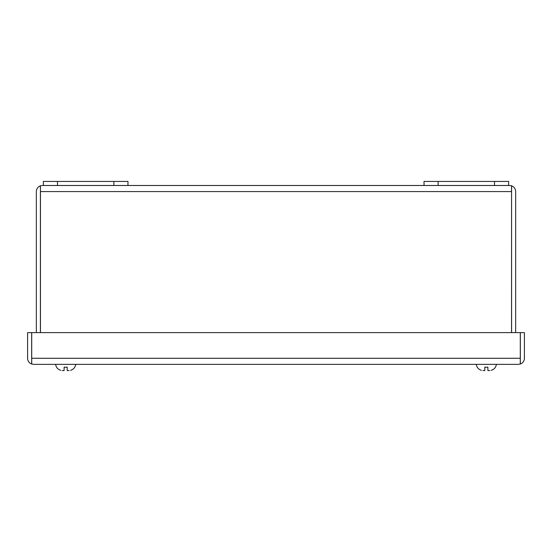 <?xml version="1.0" encoding="UTF-8"?>
<svg xmlns="http://www.w3.org/2000/svg" width="552" height="552" viewBox="0 0 552 552"><rect width="100%" height="100%" fill="white"/><g stroke="black" fill="none" stroke-linecap="round" stroke-linejoin="round"><path stroke-width="0.83" d="M424.026 185.493L508.613 185.493L508.613 181.435L424.026 181.435L424.026 185.493L42.428 185.493L40.448 185.845L40.448 332.614M127.974 185.493L127.974 181.435L43.387 181.435L43.387 185.493M69.152 370.564L67.213 370.564L67.213 367.183L64.115 367.183L64.115 370.564L62.176 370.564M70.601 370.316L70.601 370.316C73.519 369.385 75.231 367.391 75.727 364.361C75.231 367.391 73.519 369.385 70.601 370.337M489.824 370.564L487.885 370.564L487.885 367.183L484.787 367.183L484.787 370.564L482.848 370.564M491.273 370.316L491.273 370.316C494.192 369.385 495.903 367.391 496.4 364.361C495.903 367.391 494.192 369.385 491.273 370.337M42.428 185.493L40.399 185.845L40.448 191.165M511.552 191.165L511.601 332.614M40.399 191.585L40.399 332.614M40.448 191.585L511.552 191.585L511.552 185.845L509.572 185.493L511.601 185.845L511.601 191.585M40.399 185.845A6.093 6.093 0 0 0 36.342 191.585L36.342 332.614M511.552 191.585L511.552 332.614M511.601 185.845A6.093 6.093 0 0 1 515.658 191.585L515.658 332.614M509.572 185.493L508.613 185.493M33.693 364.361L518.307 364.361L520.294 364.016L520.294 358.276L31.706 358.276L31.706 364.016L33.693 364.361L31.657 364.016A6.093 6.093 0 0 1 27.6 358.276L27.6 332.614L31.657 332.614L31.657 364.016M520.343 364.016L520.343 332.614L524.4 332.614L524.4 358.276A6.093 6.093 0 0 1 520.343 364.016L518.307 364.361M31.706 358.276L31.706 332.614L520.294 332.614L520.294 358.276M520.343 358.276L520.294 358.697M31.706 358.697L31.657 358.276M57.484 185.493L57.484 181.435M113.878 185.493L113.878 181.435M494.516 181.435L494.516 185.493M438.122 181.435L438.122 185.493M55.6 364.361C56.097 367.391 57.808 369.385 60.727 370.337C57.808 369.385 56.097 367.391 55.6 364.361M476.272 364.361C476.769 367.391 478.481 369.385 481.399 370.337C478.481 369.385 476.769 367.391 476.272 364.361"/></g></svg>
